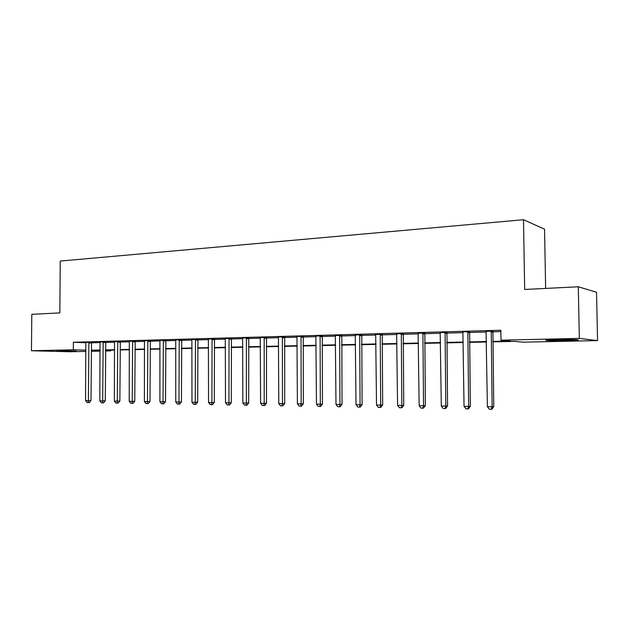 <?xml version="1.0" encoding="UTF-8"?>
<svg xmlns="http://www.w3.org/2000/svg" width="629" height="629" viewBox="0 0 629 629"><rect width="100%" height="100%" fill="white"/><g stroke="black" fill="none" stroke-linecap="round" stroke-linejoin="round"><path stroke-width="0.94" d="M56.83 350.738L76.195 351.029L56.83 350.738M557.742 339.668C569.677 339.393 581.786 339.652 577.241 340.085L566.045 340.564C554.361 340.832 542.387 340.58 546.79 340.147L557.742 339.668M545.634 288.42L544.557 229.184L523.493 219.725L60.25 261.066L59.834 312.904L31.804 314.319L31.45 350.746L73.334 349.803L85.89 350.164M523.493 219.725L524.68 289.474L578.303 286.777L596.536 292.249L597.55 340.596L523.304 342.168L514.601 341.39L492.766 341.862M110.751 350.141L110.743 350.88L105.554 350.99M100.097 351.108L91.299 351.297M85.882 351.407L69.67 351.753L31.45 350.746M492.759 341.398L510.386 341.012L500.999 340.171L500.841 330.256L73.389 342.27L85.929 342.75M91.37 342.805L100.145 342.569M105.609 342.42L114.651 342.168M120.155 342.019L129.464 341.767M135.007 341.61L144.599 341.35M150.182 341.201L160.065 340.926M165.686 340.776L175.868 340.493M181.537 340.344L192.026 340.053M197.734 339.896L208.553 339.605M214.292 339.448L225.449 339.141M231.236 338.984L242.739 338.669M248.565 338.504L260.43 338.182M266.295 338.025L278.537 337.687M284.45 337.529L297.077 337.183M303.036 337.018L316.065 336.664M322.064 336.499L335.524 336.13M341.563 335.965L355.456 335.587M361.549 335.422L375.898 335.029M382.023 334.856L396.852 334.455M403.024 334.282L418.34 333.865M424.567 333.692L440.394 333.26M446.669 333.095L463.038 332.647M469.344 332.474L486.28 332.01M492.633 331.837L500.865 331.609M492.837 331.145L486.123 331.334M469.541 331.79L462.795 331.758M446.857 332.419L440.253 332.599M424.756 333.032L418.206 333.213M403.213 333.629L396.71 333.81M382.204 334.211L375.765 334.392M361.722 334.777L355.33 334.958M341.736 335.336L335.399 335.509M322.237 335.878L315.947 336.051M303.202 336.405L296.888 336.373M284.615 336.916L278.356 336.892M266.46 337.419L260.32 337.592M248.722 337.915L242.566 337.891M231.386 338.394L225.339 338.559M214.442 338.866L208.443 339.015M197.883 339.322L191.924 339.471M181.679 339.77L175.766 339.912M165.828 340.21L159.963 340.344M150.323 340.643L144.497 340.769M135.149 341.06L129.37 341.185M120.288 341.476L114.557 341.594M105.743 341.877L100.05 341.987M91.496 342.27L85.843 342.38M578.303 286.777L579.333 338.41L597.55 340.596M73.389 342.27L73.334 349.803M500.999 340.171L579.333 338.41M91.307 350.204L100.105 350.007M105.554 349.889L114.612 349.693M120.108 349.567L129.432 349.362M134.968 349.244L144.576 349.032M150.142 348.914L160.049 348.694M165.655 348.568L175.861 348.348M181.506 348.222L192.026 347.994M197.71 347.868L208.553 347.633M214.285 347.507L225.457 347.263M231.228 347.129L242.755 346.878M248.565 346.752L260.453 346.493M266.311 346.367L278.568 346.092M284.465 345.966L297.116 345.691M303.06 345.557L316.12 345.274M322.103 345.14L335.579 344.841M341.61 344.716L355.527 344.409M361.596 344.275L375.977 343.961M382.094 343.827L396.938 343.497M403.103 343.363L418.45 343.025M424.654 342.891L440.512 342.546M446.763 342.404L463.164 342.05M469.462 341.909L486.421 341.539M100.097 350.369L96.017 350.455L100.097 350.573M105.554 350.73L110.743 350.88M486.429 342.003L469.462 342.365M463.172 342.506L446.771 342.86M440.52 342.994L424.661 343.34M418.45 343.473L403.11 343.804M396.946 343.937L382.094 344.26M375.977 344.393L361.604 344.7M355.534 344.834L341.61 345.14M335.587 345.266L322.103 345.557M316.12 345.691L303.06 345.974M297.124 346.099L284.473 346.375M278.568 346.5L266.311 346.768M260.453 346.894L248.565 347.153M242.755 347.279L231.228 347.53M225.457 347.656L214.285 347.892M208.553 348.018L197.71 348.254M192.026 348.38L181.506 348.608M175.861 348.725L165.655 348.946M160.049 349.071L150.142 349.284M144.576 349.402L134.968 349.614M129.432 349.732L120.108 349.936M114.612 350.054L105.554 350.251M491.225 330.964L492.137 406.782L487.396 406.711L486.036 331.106M492.924 330.917L493.757 406.633L492.137 406.782L491.241 409.275L489.338 409.243L487.396 406.711M493.757 406.633L491.886 409.204L491.241 409.275M467.85 331.617L468.66 406.428L464.045 406.358L462.897 331.994M469.627 331.562L470.358 406.287L468.66 406.428L467.819 408.881L465.971 408.858L464.045 406.358M470.358 406.287L468.503 408.819L467.819 408.881M445.088 332.246L445.804 406.082L441.306 406.019L440.166 332.387M446.936 332.198L447.573 405.941L445.804 406.082L445.017 408.512L443.217 408.48L441.306 406.019M447.573 405.941L445.725 408.449L445.017 408.512M422.916 332.867L423.537 405.752L419.15 405.681L418.12 333M424.834 332.812L425.377 405.611L423.537 405.752L422.806 408.142L421.053 408.111L419.15 405.681M425.377 405.611L423.545 408.079L422.806 408.142M401.31 333.472L401.837 405.422L397.567 405.359L396.632 333.598M403.291 333.417L403.747 405.288L401.837 405.422L401.153 407.781L399.446 407.757L397.567 405.359M403.747 405.288L401.923 407.726L401.153 407.781M380.238 334.054L380.687 405.107L376.519 405.045L375.686 334.18M382.283 333.999L382.66 404.974L380.687 405.107L380.05 407.435L378.391 407.411L376.519 405.045M382.66 404.974L380.844 407.38L380.05 407.435M359.702 334.628L360.063 404.793L356.006 404.73L355.251 334.754M361.793 334.573L362.092 404.667L360.063 404.793L359.474 407.097L357.854 407.073L356.006 404.73M362.092 404.667L360.291 407.042L359.474 407.097M339.66 335.186L339.951 404.486L335.988 404.431L335.32 335.304M341.814 335.123L342.034 404.361L339.951 404.486L339.401 406.766L337.82 406.743L335.988 404.431M342.034 404.361L340.242 406.711L339.401 406.766M320.106 335.729L320.326 404.195L316.458 404.132L315.876 335.847M322.307 335.666L322.457 404.07L320.326 404.195L319.815 406.444L318.274 406.42L316.458 404.132M322.457 404.07L320.672 406.389L319.815 406.444M301.024 336.263L301.173 403.904L297.391 403.849L296.967 336.594M303.272 336.201L303.351 403.787L301.173 403.904L300.701 406.13L299.192 406.098L297.391 403.849M303.351 403.787L301.582 406.075L300.701 406.13M282.39 336.782L282.468 403.621L278.781 403.566L278.427 337.113M284.678 336.719L284.701 403.504L282.468 403.621L282.044 405.815L280.565 405.791L278.781 403.566M284.701 403.504L282.932 405.768L282.044 405.815M264.196 337.286L264.211 403.346L260.61 403.291L260.249 337.396M266.523 337.223L266.484 403.228L264.211 403.346L263.818 405.516L262.379 405.493L260.61 403.291M266.484 403.228L264.73 405.469L263.818 405.516M246.419 337.781L246.371 403.079L242.849 403.024L242.637 338.103M248.785 337.726L248.683 402.961L246.371 403.079L246.018 405.225L244.61 405.202L242.849 403.024M248.683 402.961L246.938 405.178L246.018 405.225M229.042 338.268L228.94 402.812L225.504 402.764L225.284 338.371M231.448 338.213L231.291 402.702L228.94 402.812L228.618 404.934L227.242 404.911L225.504 402.764M231.291 402.702L229.561 404.887L228.618 404.934M212.067 338.74L211.91 402.56L208.545 402.505L208.388 338.842M214.505 338.693L214.292 402.45L211.91 402.56L211.619 404.659L210.275 404.636L208.545 402.505M214.292 402.45L212.571 404.612L211.619 404.659M195.47 339.204L195.257 402.308L191.971 402.253L191.869 339.306M197.931 339.157L197.679 402.198L195.257 402.308L194.998 404.384L193.685 404.361L191.971 402.253M197.679 402.198L195.965 404.337L194.998 404.384M179.234 339.652L178.974 402.057L175.758 402.01L175.719 339.754M181.726 339.613L181.427 401.955L178.974 402.057L178.746 404.117L177.457 404.093L175.758 402.01M181.427 401.955L179.721 404.07L178.746 404.117M163.359 340.1L163.045 401.821L159.908 401.774L159.915 340.195M165.875 340.061L165.529 401.719L163.045 401.821L162.848 403.849L161.59 403.834L159.908 401.774M165.529 401.719L163.839 403.81L162.848 403.849M147.823 340.533L147.469 401.585L144.395 401.538L144.458 340.627M150.37 340.501L149.977 401.483L147.469 401.585L147.288 403.598L146.062 403.574L144.395 401.538M149.977 401.483L148.295 403.551L147.288 403.598M132.617 340.949L132.224 401.357L129.212 401.31L129.322 341.044M135.188 340.926L134.755 401.255L132.224 401.357L132.074 403.346L130.863 403.323L129.212 401.31M134.755 401.255L133.089 403.299L132.074 403.346M117.741 341.366L117.301 401.129L114.352 401.082L114.509 341.461M120.328 341.343L119.856 401.035L117.301 401.129L117.175 403.095L115.995 403.079L114.352 401.082M119.856 401.035L118.197 403.055L117.175 403.095M103.172 341.775L102.684 400.909L99.807 400.87L100.011 341.862M105.782 341.751L105.271 400.815L102.684 400.909L102.59 402.859L101.434 402.835L99.807 400.87M105.271 400.815L103.62 402.819L102.59 402.859M88.901 342.168L88.382 400.697L85.56 400.649L85.811 342.255M91.535 342.152L90.985 400.602L88.382 400.697L88.304 402.623L87.172 402.599L85.56 400.649M90.985 400.602L89.349 402.584L88.304 402.623M491.131 331.216L492.743 331.397M491.005 331.947L492.617 332.12M467.756 331.86L469.454 332.033M467.638 332.584L469.328 332.757M445.002 332.489L446.771 332.662M444.884 333.205L446.645 333.37M422.83 333.111L424.669 333.268M422.712 333.81L424.551 333.975M401.223 333.708L403.126 333.865M401.105 334.4L403.008 334.557M380.16 334.29L382.125 334.447M380.042 334.974L382.007 335.131M359.615 334.856L361.644 335.013M359.505 335.54L361.533 335.682M339.581 335.414L341.657 335.564M339.471 336.083L341.547 336.232M320.027 335.957L322.158 336.098M319.925 336.617L322.056 336.759M300.945 336.484L303.123 336.625M300.843 337.136L303.021 337.278M282.319 337.002L284.536 337.136M282.209 337.647L284.434 337.781M264.117 337.506L266.389 337.639M264.015 338.143L266.287 338.276M246.348 338.001L248.652 338.127M246.246 338.63L248.549 338.756M228.972 338.481L231.323 338.606M228.877 339.102L231.22 339.228M211.997 338.952L214.379 339.07M211.902 339.566L214.285 339.684M195.399 339.408L197.813 339.526M195.305 340.022L197.718 340.14M179.171 339.857L181.616 339.974M179.076 340.462L181.522 340.58M163.296 340.297L165.765 340.415M163.202 340.894L165.671 341.004M147.76 340.729L150.26 340.839M147.666 341.319L150.174 341.429M132.562 341.154L135.086 341.264M132.467 341.736L134.999 341.846M117.678 341.563L120.233 341.673M117.592 342.145L120.139 342.247M103.109 341.972L105.688 342.074M103.022 342.538L105.601 342.64M88.846 342.365L91.441 342.467M88.76 342.931L91.354 343.025"/></g></svg>
